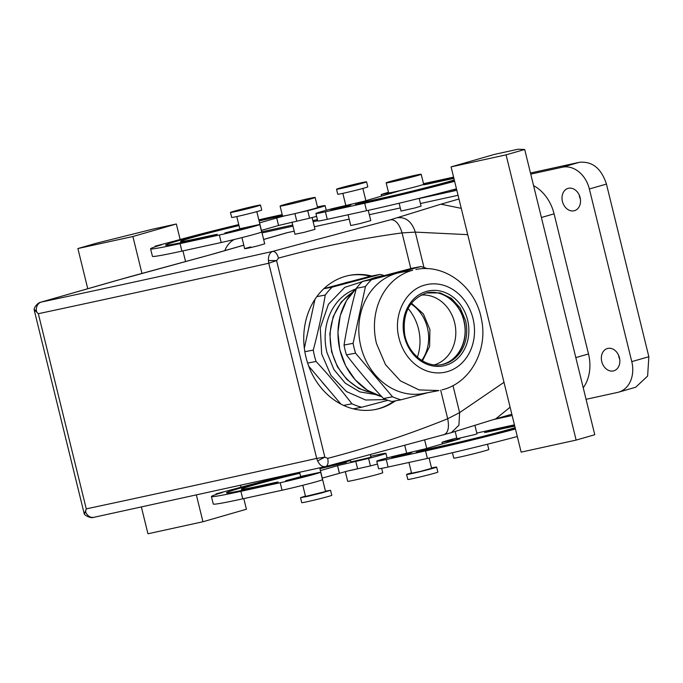 <?xml version="1.0" encoding="UTF-8"?>
<svg xmlns="http://www.w3.org/2000/svg" width="683" height="683" viewBox="0 0 683 683"><rect width="100%" height="100%" fill="white"/><g stroke="black" fill="none" stroke-linecap="round" stroke-linejoin="round"><path stroke-width="1.02" d="M355.536 353.162L354.17 348.279A68.701 58.712 -100.8 0 1 353.111 343.318L344.044 345.052A68.701 58.712 79.2 0 0 345.094 350.012A68.701 58.712 79.2 0 0 346.46 354.895L355.536 353.162L392.546 396.797L383.47 398.531A68.701 58.712 79.2 0 0 391.94 401.519L401.015 399.794L428.437 392.554M344.044 345.052C347.049 326.337 351.164 307.41 356.389 288.277L365.465 286.544L353.111 343.318M365.465 286.544A68.701 58.712 -100.8 0 1 371.509 279.689L362.442 281.422A68.701 58.712 79.2 0 0 356.389 288.277A61.607 52.651 -100.8 0 0 340.057 350.533A61.607 52.651 -100.8 0 0 381.712 396.635L367.531 390.352L355.203 379.833L345.7 365.917L339.784 349.713L337.914 332.501L340.245 315.648L346.588 300.486L356.441 288.2M362.442 281.422L411.798 268.282L420.873 266.558L371.509 279.689M383.47 398.531C370.024 384.196 357.687 369.648 346.46 354.895M420.873 266.558A68.701 58.712 -100.8 0 1 427.285 268.675M401.015 399.794A68.701 58.712 -100.8 0 1 392.546 396.797M360.88 346.554A61.607 52.651 -100.8 0 1 400.247 272.491L412.728 270.229A61.607 52.651 -100.8 0 0 376.504 343.575L385.494 364.662L400.4 380.866L419.097 389.925L438.973 390.548L423.349 393.528A61.607 52.651 -100.8 0 1 360.88 346.554M422.461 360.872L429.59 346.503L429.914 329.548L423.366 313.907L411.448 303.175M421.035 295.082A35.653 30.47 -100.8 0 1 455.083 324.749A35.653 30.47 -100.8 0 1 434.354 364.867M408.084 308.477A44.412 37.958 -100.8 0 1 417.381 357.183M410.927 303.867A36.967 31.589 -100.8 0 1 416.075 307.888A36.967 31.589 -100.8 0 1 421.727 360.428M352.18 292.631A53.744 45.932 79.2 0 0 331.929 351.6A53.744 45.932 79.2 0 0 371.253 392.512M372.568 393.177L358.916 388.533L346.844 379.466L337.445 366.805L331.571 351.694L329.804 333.859L333.15 316.681L341.227 302.031L353.162 291.521M375.616 394.569L359.762 391.871L345.299 383.206L333.927 369.58L326.969 352.573A54.188 46.307 -100.8 0 1 355.484 289.114M385.869 399.538L365.687 400.025L346.418 391.555L330.973 375.394L321.684 353.973L320.267 327.925L328.455 304.259L344.727 287.381L366.045 280.448M387.953 400.306L361.717 407.239A68.309 58.379 -100.8 0 1 351.95 403.79C340.928 389.498 328.967 375.385 316.05 361.461A68.309 58.379 -100.8 0 1 314.453 355.834A68.309 58.379 -100.8 0 1 313.266 350.106C318.201 331.571 322.197 313.215 325.245 295.039A68.309 58.379 -100.8 0 1 332.22 287.133L380.089 274.395A68.309 58.379 -100.8 0 1 384.128 275.573M380.089 274.395L370.365 276.248L349.645 281.763A61.991 52.975 79.2 0 0 343.207 283.479L349.645 281.763M323.955 288.602L343.207 283.479M332.22 287.133L323.802 288.738A68.309 58.379 -100.8 0 1 349.679 275.326A68.309 58.379 -100.8 0 1 371.68 276M325.245 295.039L316.827 296.644A68.309 58.379 -100.8 0 1 323.802 288.738M314.991 299.282L304.345 348.253M313.266 350.106L304.849 351.711A68.309 58.379 -100.8 0 1 316.827 296.644M316.05 361.461L307.64 363.066A68.309 58.379 -100.8 0 1 306.035 357.448A68.309 58.379 -100.8 0 1 304.849 351.711M340.919 404.105L308.699 366.122M351.95 403.79L343.54 405.395A68.309 58.379 -100.8 0 1 307.64 363.066M361.717 407.239L353.307 408.844A68.309 58.379 -100.8 0 1 349.722 407.811A68.309 58.379 -100.8 0 1 343.54 405.395M310.33 320.728A61.991 52.975 79.2 0 0 308.716 328.13M321.864 381.635A61.991 52.975 79.2 0 0 326.687 387.321M530.751 174.122L562.297 167.224A27.064 21.096 73.9 0 1 589.369 188.978L631.775 361.623L648.85 356.714L647.621 376.051L635.711 387.235L618.644 392.153A27.064 21.096 73.9 0 1 617.603 392.409L586.065 399.316M261.76 231.802L292.708 225.031M312.857 220.618L317.416 219.619M447.894 191.069L456.551 189.174M530.478 173.004L579.363 162.306C592.281 161.12 601.305 168.377 606.444 184.069L648.85 356.714M618.542 355.143A11.602 9.041 -106.1 0 0 619.729 359.275M579.21 195.014A11.602 9.041 -106.1 0 0 580.396 199.137M575.82 357.61L588.498 353.956A38.666 30.137 73.9 0 1 583.239 387.799M493.442 419.575L512.139 415.486M631.775 361.623A27.064 21.096 73.9 0 1 618.644 392.153M262.033 232.92L292.981 226.15M313.13 221.736L317.689 220.737M419.2 198.531L456.825 190.301M224.844 250.61A27.064 21.096 73.9 0 1 234.431 239.451M263.629 239.443L286.083 232.98A38.666 30.137 73.9 0 1 287.56 232.604L294.211 231.153M314.359 226.739L349.175 219.123M369.324 214.718L400.272 207.948M420.429 203.534L458.054 195.304M533.577 185.631A38.666 30.137 73.9 0 1 554.084 213.839L541.406 217.493M588.498 353.956L554.084 213.839M580.345 203.235A11.602 9.041 73.9 0 1 574.471 210.68A11.602 9.041 73.9 0 1 565.251 207.162A11.602 9.041 73.9 0 1 562.186 195.833A11.602 9.041 73.9 0 1 568.06 188.388A11.602 9.041 73.9 0 1 577.28 191.906A11.602 9.041 73.9 0 1 580.345 203.235M619.677 363.373A11.602 9.041 73.9 0 1 613.804 370.818A11.602 9.041 73.9 0 1 604.583 367.292A11.602 9.041 73.9 0 1 601.518 355.971A11.602 9.041 73.9 0 1 607.392 348.526A11.602 9.041 73.9 0 1 616.612 352.044A11.602 9.041 73.9 0 1 619.677 363.373M350.405 459.949L350.9 461.947L368.769 457.772L370.929 457.029L370.331 454.622M474.907 425.355L476.99 433.825L474.83 434.559L456.961 438.742L455.177 431.468M38.325 313.702A1546.671 49.031 -13.8 0 0 268.761 263.237L316.699 458.404L317.655 460.931L324.852 457.14L316.699 458.404A1546.671 49.031 166.2 0 1 86.263 508.869L38.325 313.702L36.225 311.653C36.037 306.65 37.616 303.474 40.954 302.142L115.794 280.696L212.959 254.076L129.557 276.811L40.954 302.142A1536.357 48.706 -13.8 0 0 272.748 251.387L390.744 219.704L440.97 204.183L461.264 208.349M256.808 211.645L264.705 243.814L258.609 245.624C246.964 248.672 238.649 250.055 250.772 246.93M348.099 214.761L350.746 225.527L359.95 223.597L370.775 220.609L368.248 210.347M399.12 203.235L401.032 211.047L414.965 207.939L421.061 206.129L419.157 198.369M291.974 222.069L294.971 234.252L304.183 232.331L315 229.334L312.105 217.553M370.741 456.27L376.435 455.023A25.775 0.82 166.2 0 1 385.946 453.341A25.775 0.82 166.2 0 1 368.581 458.413L338.153 465.499L320.412 470.604M334.516 464.192A79.911 2.536 166.2 0 1 337.154 463.612L350.584 460.675M216.187 494.441L216.041 493.869L234.858 488.891A79.911 2.536 166.2 0 1 294.604 473.498M216.041 493.869L222.445 492.469A79.911 2.536 166.2 0 0 211.431 496.532L213.275 504.037A79.911 2.536 166.2 0 0 242.755 498.829L282.045 490.232L280.201 482.727L240.911 491.325A79.911 2.536 166.2 0 1 211.431 496.532M299.615 472.38L300.605 476.427L320.677 472.201A25.775 0.82 166.2 0 1 305.745 476.572A25.775 0.82 166.2 0 1 280.201 482.727M299.709 472.773A64.441 2.04 166.2 0 0 226.449 492.844A64.441 2.04 166.2 0 0 250.226 488.644L273.9 483.282L278.109 482.019L275.258 482.522L259.54 485.963A48.98 1.554 166.2 0 1 241.466 489.148A48.98 1.554 166.2 0 1 299.828 473.259M319.798 468.086A64.441 2.04 166.2 0 1 327.84 466.293L346.401 462.357L319.934 468.666M303.576 476.538L285.707 480.721L298.966 477.144L305.736 475.795L303.576 476.538M517.304 436.522A79.911 2.536 -13.8 0 1 427.387 458.43L388.106 467.027A25.775 0.82 -13.8 0 1 378.595 468.709L376.751 461.196A25.775 0.82 -13.8 0 1 394.117 456.133L424.544 449.038L459.932 438.853L442.021 442.336A25.775 0.82 -13.8 0 1 456.782 438.016M376.751 461.196A25.775 0.82 -13.8 0 0 386.262 459.522L425.543 450.925A79.911 2.536 -13.8 0 0 515.46 429.009M514.436 424.826L482.497 431.81A25.775 0.82 -13.8 0 0 476.811 433.099M428.608 449.61L428.454 448.996L416.288 452.189L434.858 448.244A64.441 2.04 -13.8 0 0 515.315 428.42M428.454 448.996L444.172 445.564A48.98 1.554 -13.8 0 0 515.136 427.678M514.769 426.183A48.98 1.554 -13.8 0 0 503.158 428.582L487.44 432.015L484.589 432.527L488.797 431.263L512.472 425.902A64.441 2.04 -13.8 0 1 514.589 425.441M409.638 453.333L411.798 452.59L405.036 453.939L391.769 457.508L409.638 453.333M322.256 478.109L347.63 471.005L370.425 465.917L368.581 458.413M377.451 464.073A25.775 0.82 166.2 0 1 370.425 465.917M196.422 495.175L202.945 521.752L246.409 509.236L243.797 498.599M176.351 223.998L152.779 229.155L96.516 243.182L77.888 248.544L132.886 236.506L176.351 223.998L180.15 239.494M182.95 250.892L185.554 261.487M240.57 485.476L240.997 487.21M132.886 236.506L141.944 273.379M238.751 224.587A79.911 2.536 166.2 0 0 174.02 241.184L155.195 246.162L155.34 246.734M320.677 472.201L322.521 479.705A25.775 0.82 166.2 0 1 307.589 484.076A25.775 0.82 166.2 0 1 282.045 490.232M322.521 479.705L320.711 472.166M339.374 473.182L337.53 465.678M339.417 473.174L337.573 465.669M451.079 166.891L494.543 154.375L518.107 149.218L524.698 149.492L506.077 154.853L451.079 166.891L521.138 452.129L576.136 440.091L506.077 154.853M259.566 222.897L276.726 217.962L278.57 225.467L309.578 218.201A25.775 0.82 166.2 0 0 316.613 216.357M278.57 225.467L261.41 230.402M236.779 216.562L239.767 228.72L259.864 224.451L261.674 231.998A25.775 0.82 166.2 0 1 246.742 236.369A25.775 0.82 166.2 0 1 221.198 242.525L181.917 251.122A79.911 2.536 166.2 0 1 152.429 256.33L150.584 248.817A79.911 2.536 166.2 0 1 161.598 244.762L155.195 246.162M421.198 174.259A18.048 0.572 166.2 0 1 410.534 177.426A18.048 0.572 166.2 0 1 386.151 182.865A18.048 0.572 166.2 0 1 396.814 179.706A18.048 0.572 166.2 0 1 421.198 174.259L423.656 184.265A18.048 0.572 -13.8 0 1 412.993 187.432A18.048 0.572 -13.8 0 1 401.023 190.386L363.697 201.331L333.27 208.426A25.775 0.82 -13.8 0 0 315.905 213.489L317.749 220.993A25.775 0.82 -13.8 0 0 327.259 219.32L366.549 210.723A79.911 2.536 -13.8 0 0 456.466 188.807M347.63 471.005A18.048 0.572 -13.8 0 0 357.653 468.811M141.407 507.127L147.946 533.782L202.945 521.752M77.888 248.544L87.748 288.687M276.726 217.962L284.939 215.785A18.048 0.572 166.2 0 1 282.549 216.084L280.09 206.078A18.048 0.572 -13.8 0 0 296.2 202.706A18.048 0.572 -13.8 0 0 314.889 197.635A18.048 0.572 -13.8 0 0 315.136 197.464A18.048 0.572 -13.8 0 0 299.017 200.836A18.048 0.572 -13.8 0 0 280.337 205.907A18.048 0.572 -13.8 0 0 280.09 206.078M315.136 197.464L317.595 207.478A18.048 0.572 166.2 0 1 317.347 207.641A18.048 0.572 166.2 0 1 294.962 213.591L307.734 210.697L309.578 218.201M317.45 206.906A25.775 0.82 166.2 0 1 325.099 205.634A25.775 0.82 166.2 0 1 307.734 210.697M258.823 219.849A79.911 2.536 166.2 0 1 276.308 215.905L282.181 214.616M259.864 224.451L259.83 224.494A25.775 0.82 166.2 0 1 244.898 228.856A25.775 0.82 166.2 0 1 219.354 235.02L180.073 243.609A79.911 2.536 166.2 0 1 150.584 248.817M238.871 225.066A64.441 2.04 166.2 0 0 165.602 245.129A64.441 2.04 166.2 0 0 189.387 240.928L213.053 235.567L217.262 234.303L214.411 234.815L198.693 238.247A48.98 1.554 166.2 0 1 180.628 241.441A48.98 1.554 166.2 0 1 238.99 225.552M258.951 220.378A64.441 2.04 166.2 0 1 266.993 218.586L282.335 215.23M282.429 215.623L259.096 220.959M242.73 228.831L224.861 233.005L238.128 229.428L244.89 228.088L242.73 228.831M524.698 149.492L594.765 434.729L576.136 440.091M315.905 213.489A25.775 0.82 -13.8 0 0 325.415 211.807L364.705 203.218A79.911 2.536 -13.8 0 0 454.622 181.302M453.589 177.119L423.52 183.693M388.473 192.307A25.775 0.82 -13.8 0 0 381.174 194.629L391 192.58A18.048 0.572 -13.8 0 1 388.61 192.879L386.151 182.865M383.47 198.42L383.325 197.857L367.616 201.289L355.45 204.473L374.011 200.537A64.441 2.04 -13.8 0 0 454.477 180.713M383.325 197.857A48.98 1.554 -13.8 0 0 454.289 179.971M453.922 178.468A48.98 1.554 -13.8 0 0 442.311 180.875L426.602 184.308L423.742 184.811L427.959 183.548L451.625 178.186A64.441 2.04 -13.8 0 1 453.743 177.734M348.8 205.626L350.951 204.883L344.189 206.223L330.931 209.801L348.8 205.626M276.692 217.971L278.536 225.475M345.299 471.586L347.69 481.31A18.048 0.572 -13.8 0 0 363.808 477.938A18.048 0.572 -13.8 0 0 382.489 472.867A18.048 0.572 -13.8 0 0 382.736 472.696L381.669 468.35M284.939 215.785A18.048 0.572 -13.8 0 0 294.962 213.591M487.508 444.215L488.806 449.491A18.048 0.572 166.2 0 1 478.134 452.658A18.048 0.572 166.2 0 1 453.751 458.105L452.436 452.727M401.023 190.386A18.048 0.572 166.2 0 1 391 192.58M349.022 275.454A68.309 58.379 -100.8 0 1 370.365 276.248M394.082 401.117A68.309 58.379 -100.8 0 1 374.643 409.646M395.397 400.861A68.309 58.379 -100.8 0 1 375.3 409.518A68.309 58.379 -100.8 0 1 353.307 408.844M268.436 260.539C268.274 255.673 269.708 252.625 272.748 251.387C275.24 251.37 277.153 253.606 278.502 258.097L276.572 260.582L268.761 263.237L268.436 260.539L276.572 260.582L324.852 457.14L327.695 458.353C368.991 447.621 408.997 434.414 447.698 418.739L459.625 412.609L503.994 382.318M278.502 258.097C319.687 246.879 360.872 238.487 402.056 232.903L415.29 232.118L467.718 234.645M317.655 460.931C319.746 465.243 322.393 467.121 325.603 466.566L451.361 432.638L458.916 425.21L459.625 412.609L452.991 385.605M84.248 513.77C83.685 514.53 90.31 518.781 93.511 517.398L325.603 466.566C327.874 465.669 328.574 462.929 327.695 458.353M440.689 390.181L447.698 418.739C449.431 427.737 448.065 433.116 443.591 434.883L443.907 434.815M390.744 219.704C395.636 219.678 399.41 224.075 402.056 232.903L410.807 268.547M86.263 508.869L85.324 511.541C87.509 516.006 90.344 517.936 93.81 517.33M510.107 407.205L495.756 418.858L451.361 432.638M397.557 217.706C405.992 216.955 411.9 221.753 415.29 232.118L423.972 267.471M85.324 511.541C83.907 514.487 84.086 514.367 85.853 511.174M36.225 311.653C33.39 309.365 33.544 309.151 36.686 311.004M40.656 302.219C37.206 302.97 33.706 308.127 34.15 309.826L84.24 513.778M408.946 462.468L411.584 473.234L420.796 471.313L431.613 468.316L429.095 458.054M319.746 467.889L325.552 491.521L305.523 496.447L302.791 485.306M411.499 472.884A15.47 0.487 -13.8 0 0 406.795 474.326A15.47 0.487 -13.8 0 0 406.581 474.463A15.47 0.487 -13.8 0 0 420.395 471.577A15.47 0.487 -13.8 0 0 436.411 467.232A15.47 0.487 -13.8 0 0 436.625 467.087A15.47 0.487 -13.8 0 0 431.528 467.966M325.467 491.171L330.555 490.292L321.411 493.006L307.299 496.43L300.52 497.676L305.438 496.089M336.523 189.225L337.752 194.228A15.47 0.487 -13.8 0 0 351.557 191.342A15.47 0.487 -13.8 0 0 367.574 186.988A15.47 0.487 -13.8 0 0 367.787 186.852L366.558 181.849A15.47 0.487 -13.8 0 0 352.744 184.734A15.47 0.487 -13.8 0 0 336.736 189.089A15.47 0.487 -13.8 0 0 336.523 189.225A15.47 0.487 -13.8 0 0 350.328 186.339A15.47 0.487 -13.8 0 0 366.344 181.985A15.47 0.487 -13.8 0 0 366.558 181.849M230.453 212.43L231.682 217.433A15.47 0.487 -13.8 0 0 252.582 212.772A15.47 0.487 -13.8 0 0 261.726 210.057L260.496 205.054A15.47 0.487 166.2 0 1 251.353 207.769A15.47 0.487 166.2 0 1 230.453 212.43A15.47 0.487 166.2 0 1 239.596 209.724A15.47 0.487 166.2 0 1 260.496 205.054M406.581 474.463L407.811 479.475A15.47 0.487 -13.8 0 0 421.624 476.58A15.47 0.487 -13.8 0 0 437.641 472.235A15.47 0.487 -13.8 0 0 437.854 472.09L436.625 467.087M330.555 490.292L331.784 495.303A15.47 0.487 166.2 0 1 322.641 498.009A15.47 0.487 166.2 0 1 301.749 502.679L300.52 497.676M376.282 277.187A61.607 52.651 -100.8 0 1 379.415 276.47L369.887 279.407A61.607 52.651 -100.8 0 1 376.282 277.187M442.106 389.831L442.422 389.754C470.8 382.813 488.208 349.406 481.421 319.081C475.923 287.569 445.333 263.211 415.862 269.512M427.618 292.683A36.66 31.324 -100.8 0 1 464.03 320.762A36.66 31.324 -100.8 0 1 442.473 364.398A36.66 31.324 -100.8 0 1 441.355 364.671M446.682 371.825A44.754 38.248 -100.8 0 1 399.034 338.23C392.819 315.153 405.437 289.609 425.347 284.948A44.754 38.248 -100.8 0 1 473.003 318.543A44.754 38.248 -100.8 0 1 446.682 371.825M465.524 320.472A36.66 31.324 -100.8 0 1 443.967 364.116L442.097 364.543C425.953 368.188 407.768 353.649 404.618 334.047C402.415 312.925 409.715 299.231 426.516 292.947L440.176 292.896L451.301 298.283L460.171 307.931L465.524 320.472M426.491 292.956L428.352 292.529M445.128 365.465A38.205 32.647 79.2 0 0 467.59 319.986A38.205 32.647 79.2 0 0 426.909 291.308A38.205 32.647 79.2 0 0 404.447 336.787A38.205 32.647 79.2 0 0 445.128 365.465M212.959 254.076A38.666 30.137 73.9 0 1 213.053 254.059L243.814 245.197M263.647 239.494L287.56 232.604M562.297 167.224L579.363 162.306M589.369 188.978L606.444 184.069M440.97 204.183L458.967 199.001M357.602 468.82L355.758 461.307M240.911 491.325L242.755 498.829M327.84 466.293L327.985 466.907M259.54 485.963L259.694 486.569M452.24 441.064L452.035 440.245M388.106 467.027L386.262 459.522M427.387 458.43L425.543 450.925M444.309 446.127L444.172 445.564M496.908 429.949L496.754 429.334M512.634 426.593L512.472 425.902M294.919 213.608L296.764 221.104M259.83 224.494L261.674 231.998M219.354 235.02L221.198 242.525M180.073 243.609L181.917 251.122M198.693 238.247L198.847 238.862M266.993 218.586L267.147 219.2M391.197 192.546L391.393 193.357M366.549 210.723L364.705 203.218M325.415 211.807L327.259 219.32M451.796 178.886L451.625 178.186M436.061 182.241L435.908 181.627M367.616 201.289L367.761 201.903M384.375 275.522L379.415 276.47M440.612 364.824L442.447 364.406C457.806 360.812 468.188 341.509 464.295 323.008C461.016 303.542 442.925 289.199 426.866 292.819M495.756 418.858L511.832 414.231M211.995 254.307L243.797 245.154M385.946 453.341L387.082 457.977M241.466 489.148L241.782 490.437M442.362 443.907L441.986 442.379M325.099 205.634L326.243 210.27M180.628 241.441L180.944 242.73M381.148 194.664L381.524 196.2M426.73 448.415L424.672 440.04M406.684 453.264L404.754 445.41M345.837 205.549L342.84 193.357M365.883 200.7L362.869 188.44M241.944 237.599L244.676 248.732"/></g></svg>
